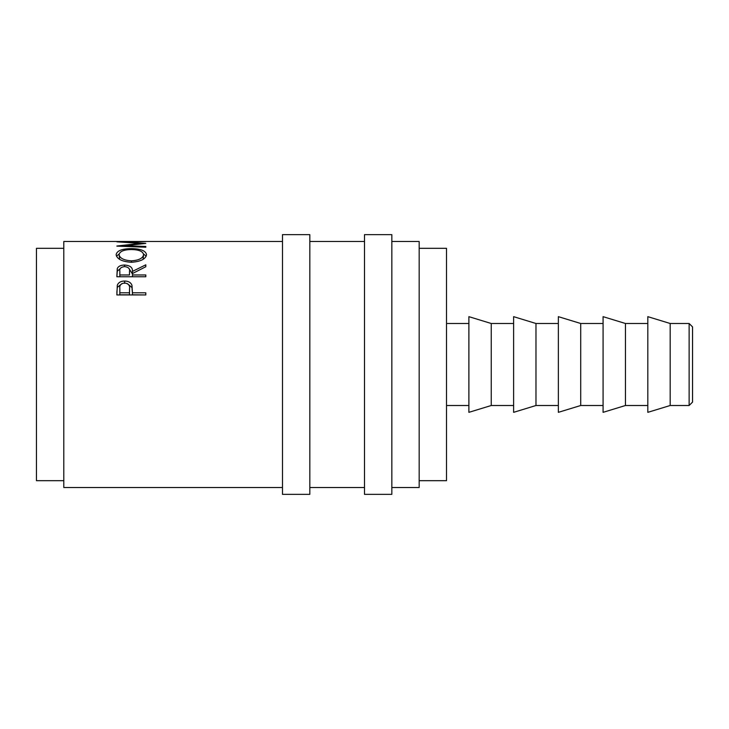 <?xml version="1.0" encoding="UTF-8"?>
<svg xmlns="http://www.w3.org/2000/svg" width="729" height="729" viewBox="0 0 729 729"><rect width="100%" height="100%" fill="white"/><g stroke="black" fill="none" stroke-linecap="round" stroke-linejoin="round"><path stroke-width="1.09" d="M689.133 323.494L692.55 326.911L692.55 402.089L689.133 405.506L689.133 323.494L670.179 323.494L647.817 316.659L647.817 412.341L670.179 405.506L670.179 323.494M309.825 364.5L309.825 234.647L282.488 234.647L282.488 494.353L309.825 494.353L309.825 364.5M391.837 364.5L391.837 234.647L364.5 234.647L364.5 494.353L391.837 494.353L391.837 364.5M625.446 364.5L625.446 323.494L603.083 316.659L603.083 412.341L625.446 405.506L625.446 364.5M580.712 364.5L580.712 323.494L558.35 316.659L558.35 412.341L580.712 405.506L580.712 364.5M535.979 364.5L535.979 323.494L513.617 316.659L513.617 412.341L535.979 405.506L535.979 364.5M491.246 364.5L491.246 323.494L468.884 316.659L468.884 412.341L491.246 405.506L491.246 364.5M419.175 480.684L446.512 480.684L446.512 248.316L419.175 248.316M63.788 480.684L36.45 480.684L36.45 248.316L63.788 248.316M391.837 487.519L419.175 487.519L419.175 241.481L391.837 241.481M116.868 294.944L117.305 285.185C118.417 282.469 120.859 281.084 124.632 281.039C128.504 281.093 130.956 282.533 131.967 285.367L132.45 292.812L145.8 292.812L145.8 294.944L116.868 294.944M116.868 276.774L117.26 268.573C118.298 266.285 120.741 265.11 124.604 265.037C130.209 265.465 132.824 267.589 132.45 271.407L145.8 264.818L145.8 266.732L132.45 273.539L132.45 274.97L145.8 274.97L145.8 276.774L116.868 276.774L117.26 271.243L120.303 268.518M116.13 254.703C116.877 250.749 121.943 248.726 131.32 248.635C140.588 248.717 145.663 250.703 146.538 254.594C145.764 259.032 140.743 261.593 131.457 262.276C122.171 261.665 117.059 259.141 116.13 254.703M124.932 246.411L124.932 245.7L145.8 243.413L124.978 241.955L145.8 241.6L116.868 241.828L140.606 243.368L116.868 246.019M124.932 245.7L145.8 246.457L145.8 247.213L116.868 246.12M282.488 487.519L63.788 487.519L63.788 241.481L282.488 241.481M140.606 243.905L140.606 243.368M145.8 247.213L145.8 246.457M131.32 248.635L131.32 249.537C123.775 249.692 119.702 251.396 119.091 254.64C119.775 258.266 123.894 260.335 131.448 260.854C138.947 260.308 142.984 258.239 143.577 254.64C143.002 251.368 138.92 249.664 131.32 249.537M143.485 253.929L146.192 256.198M116.485 256.225L119.192 253.92M143.094 259.333L143.577 254.64M119.091 254.64L119.665 259.396M131.448 262.276L131.448 260.854M117.26 268.573L117.26 271.243M124.604 265.037L124.604 266.586C120.886 267.069 119.301 268.655 119.838 271.343L119.838 274.97L129.48 274.97L129.516 271.416C130.026 268.673 128.386 267.06 124.595 266.586M128.987 268.536L132.45 273.995L132.45 271.407M132.45 274.97L132.45 276.774M129.516 274.004L129.48 274.97M119.838 274.97L119.838 276.774M116.868 292.402L117.305 287.39L121.871 283.654M117.305 285.185L117.305 287.39M124.632 281.039L124.632 283.353M127.475 283.672L131.967 287.563L132.45 293.186M131.967 285.367L131.967 287.563M132.45 292.812L132.45 294.808L145.8 294.944M119.838 292.812L119.838 288.584C119.337 285.385 120.932 283.517 124.641 282.961C128.422 283.563 130.054 285.495 129.543 288.766L129.48 292.812L119.838 292.812L119.838 294.808L129.48 294.808L129.543 290.835M129.48 292.812L129.48 294.808M647.817 323.494L625.446 323.494M603.083 323.494L580.712 323.494M558.35 323.494L535.979 323.494M513.617 323.494L491.246 323.494M468.884 323.494L446.512 323.494M364.5 241.481L309.825 241.481M364.5 487.519L309.825 487.519M468.884 405.506L446.512 405.506M513.617 405.506L491.246 405.506M558.35 405.506L535.979 405.506M603.083 405.506L580.712 405.506M647.817 405.506L625.446 405.506M689.133 405.506L670.179 405.506"/></g></svg>

